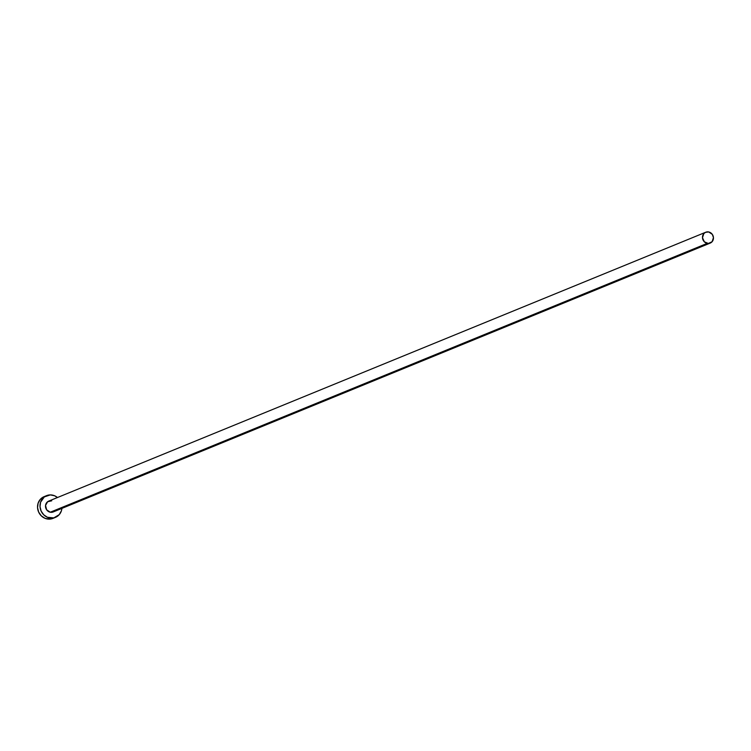 <?xml version="1.0" encoding="UTF-8"?>
<svg xmlns="http://www.w3.org/2000/svg" width="751" height="751" viewBox="0 0 751 751"><rect width="100%" height="100%" fill="white"/><g stroke="black" fill="none" stroke-linecap="round" stroke-linejoin="round"><path stroke-width="1.13" d="M55.114 510.577L53.415 511.863L50.27 512.22A5.867 5.426 67.7 0 0 53.208 511.947L710.193 243.099A5.867 5.426 -112.3 0 1 707.245 243.371L50.27 512.22L46.628 509.788L45.539 505.442L47.651 501.724L51.706 500.814M705.743 232.237L48.768 501.086A5.867 5.426 67.7 0 0 50.27 512.22L707.245 243.371A5.867 5.426 -112.3 0 1 705.743 232.237A5.867 5.426 -112.3 0 1 713.403 237.156A5.867 5.426 -112.3 0 1 710.193 243.099M46.543 495.651L44.074 496.664A11.734 10.861 67.7 0 0 37.634 508.549A11.734 10.861 67.7 0 0 47.078 518.941A11.734 10.861 67.7 0 0 52.964 518.387L55.433 517.383A11.734 10.861 -112.3 0 1 49.547 517.927L47.078 518.941L49.547 517.927A11.734 10.861 -112.3 0 1 40.113 507.535A11.734 10.861 -112.3 0 1 46.543 495.651A11.734 10.861 -112.3 0 1 52.429 495.106A11.734 10.861 -112.3 0 1 57.47 497.528L54.532 495.744L50.279 494.9L44.309 496.927L40.582 502.184L40.019 506.634L41.127 511.074L43.736 514.81L47.444 517.289L53.828 517.88L59.245 514.642L61.394 510.849L61.911 508.389A11.734 10.861 -112.3 0 1 55.433 517.383M44.102 496.655L40.263 499.396L38.113 503.198L37.55 507.648L38.658 512.079L41.267 515.824L44.976 518.303L49.228 519.138L53.368 518.209M708.691 231.956L705.536 232.322L703.837 233.599L702.485 237.72L704.344 241.813L708.324 243.474L712.098 241.728L713.45 237.607L712.333 234.387L708.691 231.956"/></g></svg>
